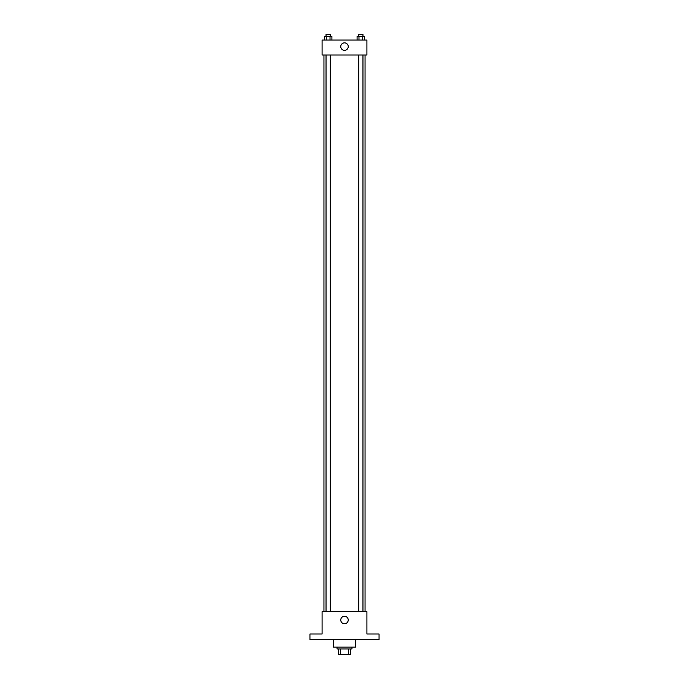 <?xml version="1.0" encoding="UTF-8"?>
<svg xmlns="http://www.w3.org/2000/svg" width="689" height="689" viewBox="0 0 689 689"><rect width="100%" height="100%" fill="white"/><g stroke="black" fill="none" stroke-linecap="round" stroke-linejoin="round"><path stroke-width="1.03" d="M348.427 648.943L348.427 654.55L338.428 654.55L338.428 648.943M348.427 654.55L350.572 654.55L350.572 648.943L350.572 654.55M351.967 647.083L351.967 648.943L337.033 648.943L337.033 647.083M340.573 648.943L340.573 654.55M333.295 639.607L333.295 647.083L355.705 647.083L355.705 639.607M379.053 639.607L309.947 639.607L309.947 634.001L322.09 634.001L322.09 611.591L366.91 611.591L366.91 634.001L379.053 634.001L379.053 639.607M348.238 619.997A3.738 3.738 0 0 1 342.631 623.235A3.738 3.738 0 0 1 342.631 616.758A3.738 3.738 0 0 1 348.238 619.997M365.049 54.999L365.049 611.591M358.762 611.591L358.762 54.999M330.238 54.999L330.238 611.591M366.91 54.999L322.09 54.999L322.09 40.057L366.91 40.057L366.91 54.999M348.238 46.594A3.738 3.738 0 0 1 342.631 49.823A3.738 3.738 0 0 1 342.631 43.355A3.738 3.738 0 0 1 348.238 46.594M364.636 40.057L364.636 36.319L357.091 36.319L357.091 40.057M362.75 36.319L362.75 40.057M358.978 36.319L358.978 40.057M358.762 36.319L358.762 34.45L362.965 34.45L362.965 36.319M331.909 40.057L331.909 36.319L324.364 36.319L324.364 40.057M330.022 36.319L330.022 40.057M326.25 36.319L326.25 40.057M326.035 36.319L326.035 34.45L330.238 34.45L330.238 36.319M323.951 54.999L323.951 611.591M362.965 611.591L362.965 54.999M326.035 54.999L326.035 611.591"/></g></svg>
